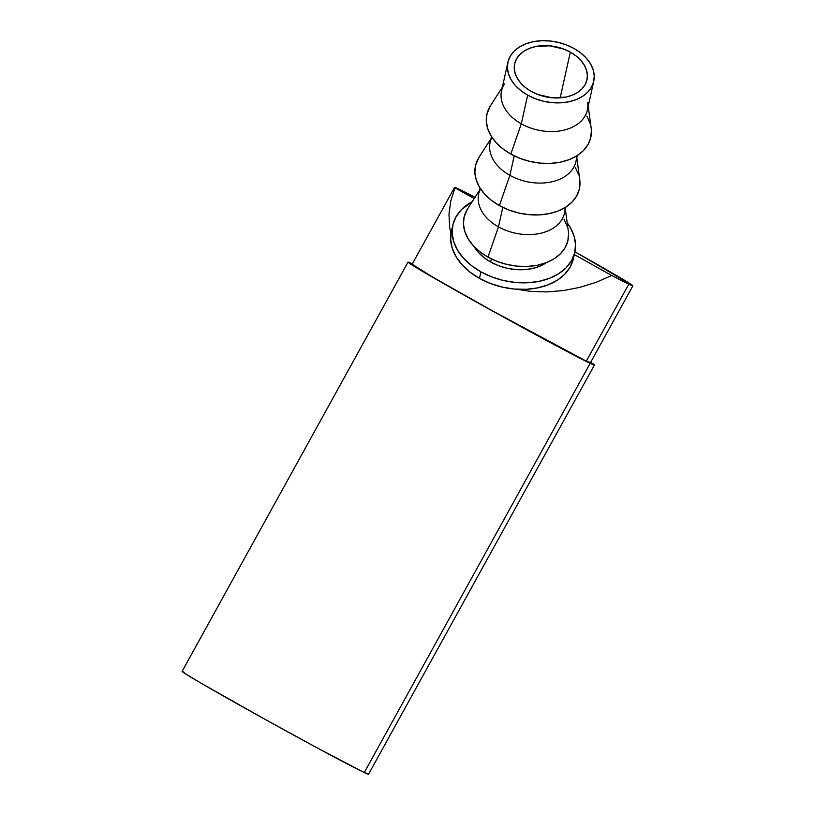 <?xml version="1.0" encoding="UTF-8"?>
<svg xmlns="http://www.w3.org/2000/svg" width="815" height="815" viewBox="0 0 815 815"><rect width="100%" height="100%" fill="white"/><g stroke="black" fill="none" stroke-linecap="round" stroke-linejoin="round"><path stroke-width="1.22" d="M570.317 52.129A37.032 25.54 -167.5 0 1 586.973 79.809A37.032 25.54 -167.5 0 1 531.319 91.453L525.655 87.704L520.958 83.344L517.413 78.525L515.151 73.462L514.255 68.328L514.774 63.336L516.669 58.66L519.878 54.493L524.279 50.988L529.699 48.279L535.924 46.475L549.84 45.823L563.909 49.134L570.317 52.129L575.981 55.878L580.677 60.249L584.223 65.057L586.484 70.121L587.381 75.255L586.861 80.257L584.966 84.933L581.757 89.1L577.356 92.604L571.936 95.304L565.712 97.107L551.796 97.759L537.727 94.459L531.319 91.453A37.032 25.54 -167.5 0 1 514.662 63.774A37.032 25.54 -167.5 0 1 570.317 52.129L560.18 97.861L570.317 52.129M412.584 264.437L431.807 276.611L491.7 310.444L586.311 361.167A101.834 1.875 28.9 0 0 590.386 362.787L632.878 285.81A101.834 1.875 -151.1 0 1 628.813 284.18L586.311 361.167L590.029 362.38M475.308 197.475L455.045 187.44L474.187 198.575L454.984 187.827L450.777 200.959L448.973 214.101L449.605 226.988L450.97 233.813L449.605 226.988L448.973 214.101L450.777 200.959L454.984 187.827A101.834 1.875 -151.1 0 1 454.576 187.379A101.834 1.875 -151.1 0 1 458.641 189.009A101.834 1.875 -151.1 0 1 474.992 197.312M454.576 187.379L412.074 264.355A101.834 1.875 28.9 0 0 487.309 308.009A101.834 1.875 28.9 0 0 586.311 361.167L628.813 284.18L632.532 285.403L574.911 251.804A101.834 1.875 -151.1 0 1 632.878 285.81M182.652 671.417L185.891 674.076L202.752 684.152L265.364 719.523L318.533 748.618L364.274 772.549A106.459 1.956 28.9 0 0 368.533 774.25L594.43 365.028A106.459 1.956 -151.1 0 1 590.182 363.327L364.274 772.549L368.166 773.822M412.278 263.826A106.459 1.956 -151.1 0 1 412.349 263.856L412.278 263.826A106.459 1.956 -151.1 0 0 408.02 262.124A106.459 1.956 -151.1 0 0 486.677 307.754A106.459 1.956 -151.1 0 0 590.182 363.327L544.44 339.397L473.383 300.338L418.635 269.042L408.386 262.552L412.278 263.826M408.02 262.124L182.122 671.346A106.459 1.956 28.9 0 0 260.769 716.976A106.459 1.956 28.9 0 0 364.274 772.549L590.182 363.327L593.901 364.947L590.661 362.288A106.459 1.956 -151.1 0 1 594.43 365.028M452.274 228.445A62.49 43.103 12.5 0 0 451.367 231.674A62.49 43.103 12.5 0 0 479.464 278.384L480.911 271.843A62.49 43.103 -167.5 0 1 452.814 225.134A62.49 43.103 -167.5 0 1 472.16 201.733L461.616 209.455L456.196 216.495L452.997 224.38L452.131 232.815L453.639 241.474L457.449 250.022L463.44 258.141L471.365 265.507L480.911 271.843L479.464 278.384A62.49 43.103 12.5 0 0 573.383 258.722L574.83 252.181A62.49 43.103 -167.5 0 1 480.911 271.843L491.73 276.906L503.395 280.492L515.467 282.469L527.468 282.774L538.949 281.379L549.463 278.333L558.611 273.769L566.038 267.86L571.447 260.82L574.657 252.935L575.522 244.5L574.015 235.841L570.194 227.293L567.189 222.801A62.49 43.103 -167.5 0 1 574.83 252.181M507.888 62.276L501.531 90.944A43.969 30.328 12.5 0 0 521.305 123.809L527.662 95.141A43.969 30.328 -167.5 0 1 507.888 62.276A43.969 30.328 -167.5 0 1 573.974 48.442L566.364 44.876L558.153 42.349L549.656 40.964L541.211 40.75L533.132 41.738L525.736 43.867L519.298 47.087L514.082 51.243L510.261 56.194L508.01 61.746L507.399 67.686L508.458 73.778L511.148 79.788L515.365 85.504L520.938 90.689L527.662 95.141L535.272 98.707L543.483 101.233L551.979 102.629L560.425 102.833L568.503 101.855L575.899 99.715L582.338 96.506L587.564 92.34L591.374 87.388L593.626 81.836L594.237 75.907L593.177 69.815L590.488 63.794L586.27 58.079L580.698 52.894L573.974 48.442A43.969 30.328 -167.5 0 1 593.748 81.306A43.969 30.328 -167.5 0 1 527.662 95.141L521.305 123.809A43.969 30.328 -167.5 0 1 504.465 83.955M502.346 87.246L490.426 105.818A53.23 36.716 12.5 0 0 510.811 154.076L521.305 123.809L510.811 154.076A53.23 36.716 12.5 0 0 566.435 160.586A53.23 36.716 12.5 0 0 591.17 128.159L588.216 106.276M491.435 136.492L490.11 142.462A43.969 30.328 12.5 0 0 509.884 175.337L514.204 155.848L509.884 175.337A43.969 30.328 -167.5 0 1 491.975 137.328M490.925 138.764L479.006 157.336A53.23 36.716 12.5 0 0 499.391 205.594L509.884 175.337L499.391 205.594L491.251 200.195L484.497 193.919L479.403 187.012L476.154 179.728L474.87 172.342L475.603 165.16L479.067 157.244M480.015 188.01L478.69 193.98A43.969 30.328 12.5 0 0 498.464 226.855L502.784 207.367L498.464 226.855A43.969 30.328 -167.5 0 1 480.555 188.846M479.505 190.282L467.586 208.854A53.23 36.716 12.5 0 0 487.961 257.112L498.464 226.855L487.961 257.112L479.831 251.713L473.077 245.437L467.983 238.53L464.723 231.246L463.44 223.86L464.183 216.678L467.647 208.762M490.661 262.012L491.353 258.885L490.661 262.012A43.969 30.328 12.5 0 0 546.539 262.573L538.909 266.576L531.502 268.716L523.424 269.704L514.978 269.49L506.492 268.094L498.281 265.568L490.661 262.012L483.947 257.55L478.364 252.365L474.065 246.507A43.969 30.328 12.5 0 0 490.661 262.012M564.021 219.154L567.271 226.438M568.554 233.824L567.821 241.006L565.09 247.719L560.476 253.72L554.149 258.752L546.366 262.644L537.401 265.232L527.631 266.423L517.403 266.169L507.124 264.478L497.181 261.421L487.961 257.112A53.23 36.716 12.5 0 0 543.595 263.622A53.23 36.716 12.5 0 0 568.33 231.195L565.366 209.312M565.029 207.57A43.969 30.328 -167.5 0 1 543.126 232.621A43.969 30.328 -167.5 0 1 498.464 226.855A43.969 30.328 12.5 0 0 564.55 213.021L565.875 207.041M575.441 167.635L578.691 174.919M579.974 182.305L579.241 189.488L576.511 196.201L571.896 202.202L565.569 207.234L557.786 211.126L548.831 213.713L539.051 214.905L528.823 214.651L518.544 212.959L508.601 209.903L499.391 205.594A53.23 36.716 12.5 0 0 555.015 212.104A53.23 36.716 12.5 0 0 579.75 179.677L576.796 157.794M576.45 156.052A43.969 30.328 -167.5 0 1 554.546 181.103A43.969 30.328 -167.5 0 1 509.884 175.337A43.969 30.328 12.5 0 0 575.971 161.502L577.295 155.522M587.686 102.405A43.969 30.328 -167.5 0 1 567.26 129.188A43.969 30.328 -167.5 0 1 521.305 123.809A43.969 30.328 12.5 0 0 587.391 109.984L593.748 81.306M591.395 130.787L590.661 137.969L587.931 144.683L583.316 150.683L577 155.716L569.206 159.608L560.251 162.195L550.471 163.387L540.243 163.132L529.964 161.441L520.021 158.385L510.811 154.076L502.672 148.676L495.928 142.401L490.824 135.494L487.574 128.2L486.29 120.824L487.024 113.642L490.487 105.726M586.861 116.117L590.111 123.401M451.541 230.92L450.675 239.355L452.182 248.015L456.003 256.572L461.993 264.681L469.909 272.047L479.464 278.384L490.284 283.447L501.948 287.033L514.02 289.019L526.021 289.315L537.503 287.919L548.016 284.883L557.165 280.319L564.581 274.4L570.001 267.371L573.2 259.476M530.402 291.342L516.496 289.213L530.402 291.342L546.682 291.933L530.402 291.342M563.318 290.588L546.682 291.933L563.318 290.588L579.934 287.349L563.318 290.588M596.183 282.285L579.934 287.349L596.183 282.285L611.729 275.501L574.3 254.565L611.729 275.501L596.183 282.285M628.813 284.18A101.834 1.875 -151.1 0 1 611.729 275.501L628.813 284.18M451.367 231.674L452.814 225.134"/></g></svg>
